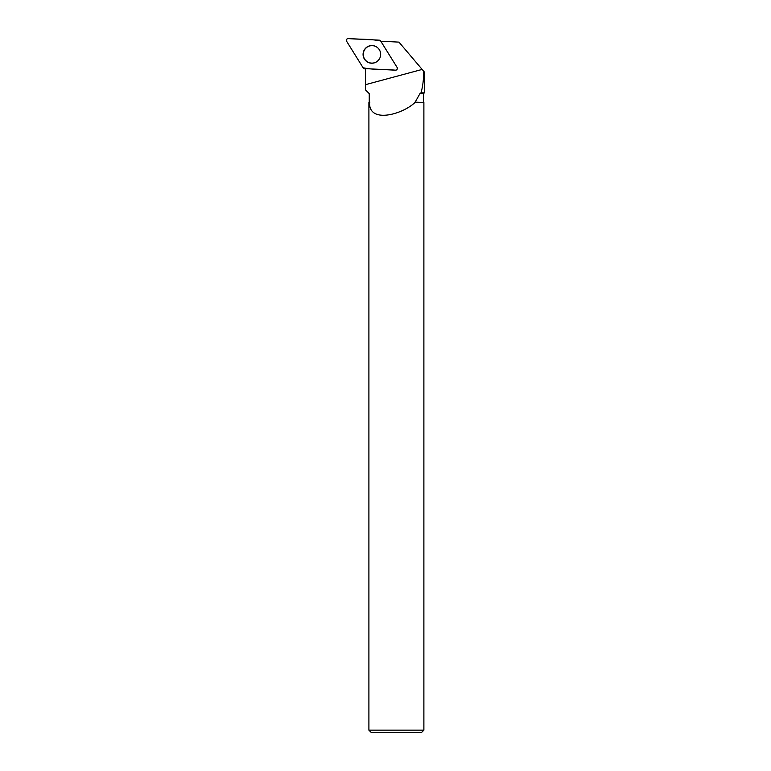 <?xml version="1.0" encoding="UTF-8"?>
<svg xmlns="http://www.w3.org/2000/svg" width="771" height="771" viewBox="0 0 771 771"><rect width="100%" height="100%" fill="white"/><g stroke="black" fill="none" stroke-linecap="round" stroke-linejoin="round"><path stroke-width="1.16" d="M397.094 67.414L380.681 41.027A1.821 1.812 -87 0 0 379.236 40.169L348.29 38.55A1.821 1.812 -87 0 0 346.661 41.335L363.074 67.723A1.821 1.812 -87 0 0 364.519 68.571L395.465 70.19A1.821 1.812 -87 0 0 397.094 67.414M364.307 49.893A8.818 8.78 -87 0 0 378.185 60.504A8.818 8.78 -87 0 0 378.792 48.939A8.818 8.78 -87 0 0 364.307 49.893M365.175 68.609A19.265 19.188 -87 0 1 365.425 71.674L365.387 89.773L369.367 93.657L369.569 102.495C368.711 124.025 402.664 114.368 414.962 102.495L419.916 93.657L420.985 92.857C422.865 86.323 423.742 79.085 423.616 71.154L398.964 42.126L381.809 41.229A19.265 19.188 -87 0 1 380.999 41.538M369.897 102.148L369.242 102.148L369.242 93.657L365.387 89.773M423.616 71.154L424.339 72.002L424.339 92.867L420.985 92.857M419.916 93.657L423.539 93.657L424.339 92.867L424.339 72.002M414.933 102.148L423.886 102.495L423.886 730.156L368.904 730.156L368.904 102.495L369.569 102.495M414.962 102.495L423.886 102.495M423.886 730.156L421.592 732.45L371.198 732.45L368.904 730.156M380.122 51.32A8.732 8.693 -87 0 0 366.312 47.754A8.732 8.693 -87 0 0 365.647 60.369A8.732 8.693 -87 0 0 379.756 58.268M363.074 67.713C373.289 70.065 384.758 69.12 395.456 70.19C397.113 69.92 397.653 68.995 397.094 67.405L380.681 41.027C370.465 38.685 358.997 39.62 348.299 38.55C346.642 38.82 346.102 39.755 346.661 41.335L363.074 67.713M378.301 60.369L378.224 60.446A8.645 8.606 93 0 1 377.173 61.372M377.877 47.956A8.645 8.606 93 0 1 378.84 48.997M365.415 84.694L422.151 69.429M423.539 102.148L423.539 93.657"/></g></svg>
